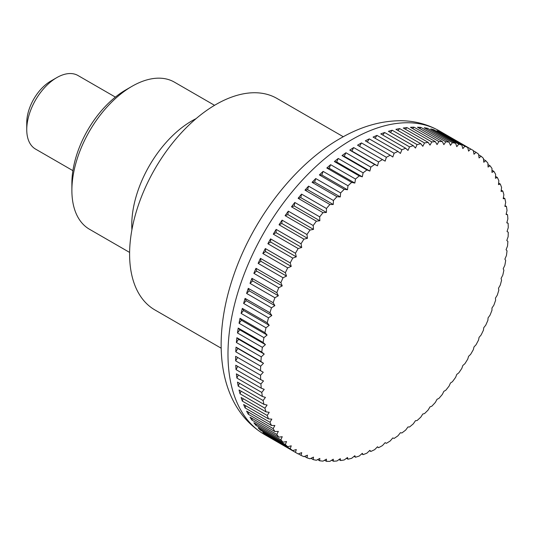 <?xml version="1.0" encoding="UTF-8"?>
<svg xmlns="http://www.w3.org/2000/svg" width="535" height="535" viewBox="0 0 535 535"><rect width="100%" height="100%" fill="white"/><g stroke="black" fill="none" stroke-linecap="round" stroke-linejoin="round"><path stroke-width="0.8" d="M343.289 136.739L276.976 98.453A122.094 70.493 120 0 0 182.896 131.169A122.094 70.493 120 0 0 129.597 254.038A122.094 70.493 120 0 0 154.889 309.932L221.196 348.211M386.364 443.334L385.153 442.632L386.364 443.334A175.179 101.142 120 0 0 390.209 440.974A473.087 385.514 -66.2 0 0 392.804 437.938A473.087 24.249 27.9 0 0 394.135 438.419A175.179 101.142 120 0 0 397.966 435.791A473.087 383.227 -72.3 0 0 400.427 432.701A473.087 48.411 25.8 0 0 401.872 432.969A175.179 101.142 120 0 0 405.67 430.08A473.087 379.435 -78.3 0 0 407.991 426.957A473.087 72.379 23.7 0 0 409.536 426.997A175.179 101.142 120 0 0 413.294 423.854A473.087 374.139 -84 0 0 415.461 420.711A473.087 96.059 21.6 0 0 417.099 420.53A175.179 101.142 120 0 0 420.798 417.153A473.087 367.371 -89.4 0 0 422.817 413.996A473.087 119.365 19.4 0 0 424.536 413.588A175.179 101.142 120 0 0 428.16 409.991A473.087 359.152 -94.4 0 0 430.02 406.847A473.087 142.196 17.1 0 0 431.819 406.212A175.179 101.142 120 0 0 435.35 402.407A473.087 349.515 -99.2 0 0 437.048 399.277A473.087 164.466 14.8 0 0 438.907 398.414A175.179 101.142 120 0 0 442.338 394.422A473.087 338.495 -103.6 0 0 443.869 391.326A473.087 186.086 12.4 0 0 445.789 390.242A175.179 101.142 120 0 0 449.099 386.063A473.087 326.143 -107.7 0 0 450.463 383.02A473.087 206.971 9.9 0 0 452.423 381.716A175.179 101.142 120 0 0 455.606 377.376A473.087 312.507 -111.5 0 0 456.796 374.393A473.087 227.047 7.2 0 0 458.789 372.875A175.179 101.142 120 0 0 461.825 368.388A473.087 297.634 -115.1 0 0 462.842 365.479A473.087 246.22 4.5 0 0 464.861 363.746A175.179 101.142 120 0 0 467.744 359.139A473.087 281.584 -118.4 0 0 468.586 356.317A473.087 264.424 1.5 0 0 470.613 354.377A175.179 101.142 120 0 0 473.335 349.663A473.087 264.424 -121.5 0 0 474.003 346.934A473.087 281.577 -1.6 0 0 476.03 344.794A175.179 101.142 120 0 0 478.571 339.992A473.087 246.22 -124.5 0 0 479.066 337.384A473.087 297.627 -4.9 0 0 481.079 335.044A175.179 101.142 120 0 0 483.439 330.169A473.087 227.047 -127.2 0 0 483.76 327.688A473.087 312.5 -8.5 0 0 485.753 325.16A175.179 101.142 120 0 0 487.913 320.238A473.087 206.978 -129.9 0 0 488.06 317.89A473.087 326.143 -12.3 0 0 490.02 315.182A175.179 101.142 120 0 0 491.986 310.226A473.087 186.093 -132.4 0 0 491.959 308.026A473.087 338.495 -16.4 0 0 493.879 305.151A175.179 101.142 120 0 0 495.624 300.182A473.087 164.472 -134.8 0 0 495.437 298.142A473.087 349.509 -20.8 0 0 497.303 295.106A175.179 101.142 120 0 0 498.827 290.144A473.087 142.203 -137.1 0 0 498.48 288.271A473.087 359.145 -25.6 0 0 500.279 285.088A175.179 101.142 120 0 0 501.583 280.153A473.087 119.365 -139.4 0 0 501.074 278.454A473.087 367.371 -30.6 0 0 502.793 275.13A175.179 101.142 120 0 0 503.87 270.242A473.087 96.066 -141.6 0 0 503.208 268.73A473.087 374.139 -36 0 0 504.846 265.28A175.179 101.142 120 0 0 505.689 260.458A473.087 72.385 -143.7 0 0 504.88 259.134A473.087 379.429 -41.7 0 0 506.424 255.57A175.179 101.142 120 0 0 507.026 250.828A473.087 48.418 -145.8 0 0 506.077 249.711A473.087 383.227 -47.7 0 0 507.521 246.04A175.179 101.142 120 0 0 507.882 241.405A473.087 24.256 -147.9 0 0 506.799 240.496A473.087 385.514 -53.8 0 0 508.13 236.731A175.179 101.142 120 0 0 508.25 232.217L507.04 231.515A473.087 386.277 -60 0 0 508.25 227.676A175.179 101.142 120 0 0 508.13 223.302A473.087 24.249 -152.1 0 1 506.799 222.821A473.087 385.514 -66.2 0 0 507.882 218.915A175.179 101.142 120 0 0 507.521 214.696A473.087 48.411 -154.2 0 1 506.077 214.435A473.087 383.227 -72.3 0 0 507.026 210.476A175.179 101.142 120 0 0 506.424 206.43A473.087 72.379 -156.3 0 1 504.88 206.39A473.087 379.435 -78.3 0 0 505.689 202.397A175.179 101.142 120 0 0 504.846 198.545A473.087 96.059 -158.4 0 1 503.208 198.726A473.087 374.139 -84 0 0 503.87 194.713A175.179 101.142 120 0 0 502.793 191.062A473.087 119.365 -160.6 0 1 501.074 191.47A473.087 367.371 -89.4 0 0 501.583 187.444A175.179 101.142 120 0 0 500.279 184.013A473.087 142.196 -162.9 0 1 498.48 184.649A473.087 359.152 -94.4 0 0 498.827 180.629A175.179 101.142 120 0 0 497.303 177.433A473.087 164.466 -165.2 0 1 495.437 178.289A473.087 349.515 -99.2 0 0 495.624 174.29A175.179 101.142 120 0 0 493.879 171.334A473.087 186.086 -167.6 0 1 491.959 172.417A473.087 338.495 -103.6 0 0 491.986 168.451A175.179 101.142 120 0 0 490.02 165.756A473.087 206.971 -170.1 0 1 488.06 167.06A473.087 326.143 -107.7 0 0 487.913 163.142A175.179 101.142 120 0 0 485.753 160.714A473.087 227.047 -172.8 0 1 483.76 162.232A473.087 312.507 -111.5 0 0 483.439 158.373A175.179 101.142 120 0 0 481.079 156.22A473.087 246.22 -175.5 0 1 479.066 157.952A473.087 297.634 -115.1 0 0 478.571 154.167A175.179 101.142 120 0 0 476.03 152.308A473.087 264.424 -178.5 0 1 474.003 154.247A473.087 281.584 -118.4 0 0 473.335 150.549A175.179 101.142 120 0 0 471.984 149.746A175.179 101.142 120 0 0 470.613 148.977A473.087 281.577 178.4 0 1 468.586 151.117A473.087 264.424 -121.5 0 0 467.744 147.526A175.179 101.142 120 0 0 464.861 146.249A473.087 297.627 175.1 0 1 462.842 148.59A473.087 246.22 -124.5 0 0 461.825 145.105A175.179 101.142 120 0 0 458.789 144.136A473.087 312.5 171.5 0 1 456.796 146.664A473.087 227.047 -127.2 0 0 455.606 143.306A175.179 101.142 120 0 0 452.423 142.644A473.087 326.143 167.7 0 1 450.463 145.346A473.087 206.978 -129.9 0 0 449.099 142.129A175.179 101.142 120 0 0 445.789 141.782A473.087 338.495 163.6 0 1 443.869 144.651A473.087 186.093 -132.4 0 0 442.338 141.581A175.179 101.142 120 0 0 438.907 141.541A473.087 349.509 159.2 0 1 437.048 144.577A473.087 164.472 -134.8 0 0 435.35 141.661A175.179 101.142 120 0 0 431.819 141.935A473.087 359.145 154.4 0 1 430.02 145.125A473.087 142.203 -137.1 0 0 428.16 142.377A175.179 101.142 120 0 0 424.536 142.965A473.087 367.371 149.4 0 1 422.817 146.289A473.087 119.365 -139.4 0 0 420.798 143.721A175.179 101.142 120 0 0 417.099 144.611A473.087 374.139 144 0 1 415.461 148.068A473.087 96.066 -141.6 0 0 413.294 145.68A175.179 101.142 120 0 0 409.536 146.884A473.087 379.429 138.3 0 1 407.991 150.449A473.087 72.385 -143.7 0 0 405.67 148.262A175.179 101.142 120 0 0 401.872 149.76A473.087 383.227 132.3 0 1 400.427 153.431A473.087 48.418 -145.8 0 0 397.966 151.445A175.179 101.142 120 0 0 394.135 153.237A473.087 385.514 126.2 0 1 392.804 157.002A473.087 24.256 -147.9 0 0 390.209 155.224A175.179 101.142 120 0 0 386.364 157.303A473.087 386.277 120 0 1 385.153 161.142L382.431 159.57A175.179 101.142 120 0 0 378.579 161.938A473.087 385.514 113.8 0 1 377.496 165.843A473.087 24.249 -152.1 0 1 374.654 164.486A175.179 101.142 120 0 0 370.822 167.121A473.087 383.227 107.7 0 1 369.872 171.073A473.087 48.411 -154.2 0 1 366.923 169.936A175.179 101.142 120 0 0 363.118 172.832A473.087 379.435 101.7 0 1 362.309 176.824A473.087 72.379 -156.3 0 1 359.259 175.908A175.179 101.142 120 0 0 355.501 179.051A473.087 374.139 96 0 1 354.839 183.064A473.087 96.059 -158.4 0 1 351.689 182.382A175.179 101.142 120 0 0 347.991 185.752A473.087 367.371 90.6 0 1 347.483 189.778A473.087 119.365 -160.6 0 1 344.252 189.316A175.179 101.142 120 0 0 340.628 192.914A473.087 359.152 85.6 0 1 340.28 196.934A473.087 142.196 -162.9 0 1 336.976 196.699A175.179 101.142 120 0 0 333.439 200.505A473.087 349.515 80.8 0 1 333.251 204.504A473.087 164.466 -165.2 0 1 329.881 204.49A175.179 101.142 120 0 0 326.45 208.489A473.087 338.495 76.4 0 1 326.43 212.455A473.087 186.086 -167.6 0 1 323.006 212.662A175.179 101.142 120 0 0 319.689 216.842A473.087 326.143 72.3 0 1 319.836 220.761A473.087 206.971 -170.1 0 1 316.372 221.189A175.179 101.142 120 0 0 313.189 225.529A473.087 312.507 68.5 0 1 313.503 229.388A473.087 227.047 -172.8 0 1 310.006 230.037A175.179 101.142 120 0 0 306.963 234.517A473.087 297.634 64.9 0 1 307.458 238.302A473.087 246.22 -175.5 0 1 303.933 239.158A175.179 101.142 120 0 0 301.044 243.766A473.087 281.584 61.6 0 1 301.713 247.464A473.087 264.424 -178.5 0 1 298.176 248.534A175.179 101.142 120 0 0 295.454 253.249A473.087 264.424 58.5 0 1 296.296 256.84A473.087 281.577 178.4 0 1 292.765 258.111A175.179 101.142 120 0 0 290.217 262.919A473.087 246.22 55.5 0 1 291.234 266.397A473.087 297.627 175.1 0 1 287.71 267.861A175.179 101.142 120 0 0 285.349 272.736A473.087 227.047 52.8 0 1 286.539 276.093A473.087 312.5 171.5 0 1 283.042 277.745A175.179 101.142 120 0 0 280.875 282.674A473.087 206.978 50.1 0 1 282.239 285.891A473.087 326.143 167.7 0 1 278.768 287.723A175.179 101.142 120 0 0 276.809 292.678A473.087 186.093 47.6 0 1 278.34 295.755A473.087 338.495 163.6 0 1 274.916 297.754A175.179 101.142 120 0 0 273.164 302.723A473.087 164.472 45.2 0 1 274.863 305.639A473.087 349.509 159.2 0 1 271.492 307.799A175.179 101.142 120 0 0 269.961 312.761A473.087 142.203 42.9 0 1 271.82 315.51A473.087 359.145 154.4 0 1 268.516 317.823A175.179 101.142 120 0 0 267.212 322.759A473.087 119.365 40.6 0 1 269.225 325.327A473.087 367.371 149.4 0 1 265.995 327.774A175.179 101.142 120 0 0 264.919 332.663A473.087 96.066 38.4 0 1 267.092 335.05A473.087 374.139 144 0 1 263.942 337.632A175.179 101.142 120 0 0 263.106 342.454A473.087 72.385 36.3 0 1 265.42 344.64A473.087 379.429 138.3 0 1 262.364 347.335A175.179 101.142 120 0 0 261.762 352.077A473.087 48.418 34.2 0 1 264.223 354.063A473.087 383.227 132.3 0 1 261.274 356.865A175.179 101.142 120 0 0 260.913 361.499A473.087 24.256 32.1 0 1 263.501 363.285A473.087 385.514 126.2 0 1 260.665 366.174L235.774 351.809L237.861 348.479L263.501 363.285M295.454 452.356L270.57 437.991A175.179 101.142 -60 0 1 267.875 436.232L292.765 450.604A473.087 264.424 1.5 0 0 296.296 449.534A473.087 281.584 61.6 0 1 295.454 452.356A175.179 101.142 120 0 0 296.805 453.165A175.179 101.142 120 0 0 298.176 453.927A473.087 281.577 -1.6 0 0 301.713 452.657A473.087 264.424 58.5 0 1 301.044 455.385A175.179 101.142 120 0 0 303.933 456.656A473.087 297.627 -4.9 0 0 307.458 455.191A473.087 246.22 55.5 0 1 306.963 457.799A175.179 101.142 120 0 0 310.006 458.769A473.087 312.5 -8.5 0 0 313.503 457.117A473.087 227.047 52.8 0 1 313.189 459.605A175.179 101.142 120 0 0 316.372 460.26A473.087 326.143 -12.3 0 0 319.836 458.428A473.087 206.978 50.1 0 1 319.689 460.775A175.179 101.142 120 0 0 323.006 461.13A473.087 338.495 -16.4 0 0 326.43 459.124A473.087 186.093 47.6 0 1 326.45 461.324A175.179 101.142 120 0 0 329.881 461.364A473.087 349.509 -20.8 0 0 333.251 459.204A473.087 164.472 45.2 0 1 333.439 461.244A175.179 101.142 120 0 0 336.976 460.969A473.087 359.145 -25.6 0 0 340.28 458.656A473.087 142.203 42.9 0 1 340.628 460.528A175.179 101.142 120 0 0 344.252 459.946A473.087 367.371 -30.6 0 0 347.483 457.492A473.087 119.365 40.6 0 1 347.991 459.19A175.179 101.142 120 0 0 351.689 458.294A473.087 374.139 -36 0 0 354.839 455.713A473.087 96.066 38.4 0 1 355.501 457.224A175.179 101.142 120 0 0 359.259 456.027A473.087 379.429 -41.7 0 0 362.309 453.326A473.087 72.385 36.3 0 1 363.118 454.643A175.179 101.142 120 0 0 366.923 453.145A473.087 383.227 -47.7 0 0 369.872 450.343A473.087 48.418 34.2 0 1 370.822 451.46A175.179 101.142 120 0 0 374.654 449.667A473.087 385.514 -53.8 0 0 377.496 446.772A473.087 24.256 32.1 0 1 378.579 447.688A175.179 101.142 120 0 0 382.431 445.601A473.087 386.277 -60 0 0 385.153 442.632M378.579 447.688L377.322 446.959M370.822 451.46L369.504 450.697M363.118 454.643L361.727 453.84M355.501 457.224L354.03 456.375M347.991 459.19L346.439 458.288M340.628 460.528L338.976 459.572M333.439 461.244L331.667 460.22M326.45 461.324L324.551 460.227M319.689 460.775L317.643 459.592M313.189 459.605L310.962 458.321M306.963 457.799L304.542 456.402M301.044 455.385L298.396 453.854M290.217 448.738L265.333 434.366A175.179 101.142 -60 0 1 262.825 432.32L287.71 446.685A473.087 246.22 4.5 0 0 291.234 445.822A473.087 297.634 64.9 0 1 290.217 448.738A175.179 101.142 120 0 0 292.765 450.604M285.349 444.538L260.465 430.167A175.179 101.142 -60 0 1 258.151 427.826L283.042 442.198A473.087 227.047 7.2 0 0 286.539 441.549A473.087 312.507 68.5 0 1 285.349 444.538A175.179 101.142 120 0 0 287.71 446.685M280.875 439.77L255.991 425.399A175.179 101.142 -60 0 1 253.884 422.784L278.768 437.148A473.087 206.971 9.9 0 0 282.239 436.72A473.087 326.143 72.3 0 1 280.875 439.77A175.179 101.142 120 0 0 283.042 442.198M276.809 434.453L251.925 420.089A175.179 101.142 -60 0 1 250.026 417.2L274.916 431.571A473.087 186.086 12.4 0 0 278.34 431.357A473.087 338.495 76.4 0 1 276.809 434.453A175.179 101.142 120 0 0 278.768 437.148M273.164 428.622L248.28 414.25A175.179 101.142 -60 0 1 246.608 411.107L271.492 425.479A473.087 164.466 14.8 0 0 274.863 425.492A473.087 349.515 80.8 0 1 273.164 428.622A175.179 101.142 120 0 0 274.916 431.571M269.961 422.282L245.077 407.911A175.179 101.142 -60 0 1 243.626 404.527L268.516 418.892A473.087 142.196 17.1 0 0 271.82 419.132A473.087 359.152 85.6 0 1 269.961 422.282A175.179 101.142 120 0 0 271.492 425.479M267.212 415.461L242.322 401.096A175.179 101.142 -60 0 1 241.111 397.478L265.995 411.843A473.087 119.365 19.4 0 0 269.225 412.311A473.087 367.371 90.6 0 1 267.212 415.461A175.179 101.142 120 0 0 268.516 418.892M264.919 408.198L240.034 393.827A175.179 101.142 -60 0 1 239.058 389.995L263.942 404.366A473.087 96.059 21.6 0 0 267.092 405.048A473.087 374.139 96 0 1 264.919 408.198A175.179 101.142 120 0 0 265.995 411.843M263.106 400.508L238.215 386.143A175.179 101.142 -60 0 1 237.48 382.104L262.364 396.475A473.087 72.379 23.7 0 0 265.42 397.385A473.087 379.435 101.7 0 1 263.106 400.508A175.179 101.142 120 0 0 263.942 404.366M261.762 392.429L236.878 378.064A175.179 101.142 -60 0 1 236.383 373.845L261.274 388.209A473.087 48.411 25.8 0 0 264.223 389.346A473.087 383.227 107.7 0 1 261.762 392.429A175.179 101.142 120 0 0 262.364 396.475M260.913 383.996L236.022 369.625A175.179 101.142 -60 0 1 235.774 365.238L260.665 379.603A473.087 24.249 27.9 0 0 263.501 380.96A473.087 385.514 113.8 0 1 260.913 383.996A175.179 101.142 120 0 0 261.274 388.209M260.665 366.174A175.179 101.142 120 0 0 260.545 370.688L263.26 372.26A473.087 386.277 120 0 1 260.545 375.229A175.179 101.142 120 0 0 260.665 379.603M260.545 375.229L235.654 360.864A175.179 101.142 -60 0 1 235.641 358.604A175.179 101.142 -60 0 1 235.654 356.323L260.545 370.688M115.373 97.096L78.01 75.529A42.466 24.516 120 0 0 56.777 77.628A42.466 24.516 120 0 0 26.75 129.644A42.466 24.516 120 0 0 35.544 149.084L72.907 170.652M56.777 77.628L50.771 81.099A33.972 19.614 -60 0 0 26.75 122.709L26.75 129.644M235.774 351.809A175.179 101.142 -60 0 1 236.022 347.135L260.913 361.499M236.022 347.135L237.861 348.479M261.274 356.865L236.383 342.5A175.179 101.142 -60 0 1 236.878 337.712L261.762 352.077M236.878 337.712L238.583 339.264L264.223 354.063M236.383 342.5L238.583 339.264M262.364 347.335L237.48 332.971A175.179 101.142 -60 0 1 238.215 328.082L263.106 342.454M238.215 328.082L239.78 329.834L265.42 344.64M237.48 332.971L239.78 329.834M263.942 337.632L239.058 323.26A175.179 101.142 -60 0 1 240.034 318.298L264.919 332.663M240.034 318.298L241.452 320.244L267.092 335.05M239.058 323.26L241.452 320.244M265.995 327.774L241.111 313.41A175.179 101.142 -60 0 1 242.322 308.387L267.212 322.759M242.322 308.387L243.585 310.521L269.225 325.327M241.111 313.41L243.585 310.521M268.516 317.823L243.626 303.452A175.179 101.142 -60 0 1 245.077 298.396L269.961 312.761M245.077 298.396L246.18 300.703L271.82 315.51M243.626 303.452L246.18 300.703M271.492 307.799L246.608 293.434A175.179 101.142 -60 0 1 248.28 288.358L273.164 302.723M248.28 288.358L249.223 290.833L274.863 305.639M246.608 293.434L249.223 290.833M274.916 297.754L250.026 283.383A175.179 101.142 -60 0 1 251.925 278.314L276.809 292.678M251.925 278.314L252.701 280.949L278.34 295.755M250.026 283.383L252.701 280.949M278.768 287.723L253.884 273.352A175.179 101.142 -60 0 1 255.991 268.302L280.875 282.674M255.991 268.302L256.593 271.084L282.239 285.891M253.884 273.352L256.593 271.084M283.042 277.745L258.151 263.38A175.179 101.142 -60 0 1 260.465 258.372L285.349 272.736M260.465 258.372L260.899 261.287L286.539 276.093M258.151 263.38L260.899 261.287M287.71 267.861L262.825 253.496A175.179 101.142 -60 0 1 265.333 248.548L290.217 262.919M265.333 248.548L265.594 251.59L291.234 266.397M262.825 253.496L265.594 251.59M292.765 258.111L267.875 243.746A175.179 101.142 -60 0 1 270.57 238.877L295.454 253.249M270.57 238.877L270.656 242.041L296.296 256.84M267.875 243.746L270.656 242.041M298.176 248.534L273.291 234.163A175.179 101.142 -60 0 1 276.16 229.401L301.044 243.766M276.16 229.401L276.073 232.658L301.713 247.464M273.291 234.163L276.073 232.658M303.933 239.158L279.049 224.794A175.179 101.142 -60 0 1 282.079 220.146L306.963 234.517M282.079 220.146L281.818 223.496L307.458 238.302M279.049 224.794L281.818 223.496M310.006 230.037L285.122 215.665A175.179 101.142 -60 0 1 288.298 211.164L313.189 225.529M288.298 211.164L287.863 214.582L313.503 229.388M285.122 215.665L287.863 214.582M316.372 221.189L291.481 206.824A175.179 101.142 -60 0 1 294.805 202.471L319.689 216.842M294.805 202.471L294.197 205.955L319.836 220.761M291.481 206.824L294.197 205.955M323.006 212.662L298.122 198.298A175.179 101.142 -60 0 1 301.566 194.118L326.45 208.489M301.566 194.118L300.79 197.649L326.43 212.455M298.122 198.298L300.79 197.649M329.881 204.49L304.997 190.119A175.179 101.142 -60 0 1 308.555 186.133L333.439 200.505M308.555 186.133L307.612 189.698L333.251 204.504M304.997 190.119L307.612 189.698M336.976 196.699L312.086 182.328A175.179 101.142 -60 0 1 315.744 178.543L340.628 192.914M315.744 178.543L314.64 182.127L340.28 196.934M312.086 182.328L314.64 182.127M344.252 189.316L319.368 174.945A175.179 101.142 -60 0 1 323.107 171.387L347.991 185.752M323.107 171.387L321.843 174.978L347.483 189.778M319.368 174.945L321.843 174.978M351.689 182.382L326.805 168.01A175.179 101.142 -60 0 1 330.61 164.68L355.501 179.051M330.61 164.68L329.199 168.264L354.839 183.064M326.805 168.01L329.199 168.264M359.259 175.908L334.368 161.543A175.179 101.142 -60 0 1 338.234 158.46L363.118 172.832M338.234 158.46L336.669 162.018L362.309 176.824M334.368 161.543L336.669 162.018M366.923 169.936L342.032 155.571A175.179 101.142 -60 0 1 345.938 152.749L370.822 167.121M345.938 152.749L344.232 156.273L369.872 171.073M342.032 155.571L344.232 156.273M374.654 164.486L349.77 150.121A175.179 101.142 -60 0 1 353.695 147.566L378.579 161.938M353.695 147.566L351.856 151.037L377.496 165.843M349.77 150.121L351.856 151.037M382.431 159.57L357.54 145.206A175.179 101.142 -60 0 1 361.473 142.932L386.364 157.303M361.473 142.932L359.507 146.343M390.209 155.224L365.325 140.852A175.179 101.142 -60 0 1 369.25 138.873L394.135 153.237M369.25 138.873L367.291 141.989M397.966 151.445L373.082 137.08A175.179 101.142 -60 0 1 376.981 135.395L401.872 149.76M376.981 135.395L375.062 138.224M405.67 148.262L380.786 133.897A175.179 101.142 -60 0 1 384.652 132.513L409.536 146.884M384.652 132.513L382.786 135.047M413.294 145.68L388.403 131.316A175.179 101.142 -60 0 1 392.215 130.246L417.099 144.611M392.215 130.246L390.436 132.486M420.798 143.721L395.913 129.35A175.179 101.142 -60 0 1 399.652 128.594L424.536 142.965M399.652 128.594L397.98 130.547M428.16 142.377L403.276 128.012A175.179 101.142 -60 0 1 406.934 127.571L431.819 141.935M406.934 127.571L405.39 129.229M435.35 141.661L410.465 127.297A175.179 101.142 -60 0 1 414.023 127.176L438.907 141.541M414.023 127.176L412.639 128.554M442.338 141.581L417.454 127.21A175.179 101.142 -60 0 1 420.898 127.41L445.789 141.782M420.898 127.41L419.694 128.507M449.099 142.129L424.215 127.758A175.179 101.142 -60 0 1 427.532 128.28L452.423 142.644M427.532 128.28L426.542 129.102M455.606 143.306L430.715 128.935A175.179 101.142 -60 0 1 433.898 129.771L458.789 144.136M433.898 129.771L433.149 130.339M461.825 145.105L436.941 130.741A175.179 101.142 -60 0 1 439.971 131.884L464.861 146.249M439.971 131.884L439.496 132.212M467.744 147.526L442.86 133.155A175.179 101.142 -60 0 1 445.729 134.606L470.613 148.977M473.375 150.776L476.03 152.308M478.658 154.822L481.079 156.22M483.533 159.43L485.753 160.714M487.973 164.573L490.02 165.756M491.979 170.237L493.879 171.334M495.53 176.41L497.303 177.433M498.62 183.057L500.279 184.013M501.241 190.166L502.793 191.062M503.381 197.696L504.846 198.545M505.033 205.634L506.424 206.43M506.197 213.933L507.521 214.696M506.866 222.573L508.13 223.302M265.333 434.366L265.373 433.791M260.465 430.167L260.585 429.231M255.991 425.399L256.212 424.128M251.925 420.089L252.273 418.497M248.28 414.25L248.782 412.365M245.077 407.911L245.746 405.744M242.322 401.096L243.178 398.669M240.034 393.827L241.084 391.165M238.215 386.143L239.479 383.261M236.878 378.064L238.369 374.988M236.022 369.625L237.747 366.375M235.654 356.323L263.26 372.26M235.654 360.864L237.62 357.454M196.077 118.636A84.938 49.039 120 0 0 131.764 224.947A84.938 49.039 120 0 0 131.911 229.776M214.542 105.315L174.41 82.143A84.938 49.039 120 0 0 131.938 86.349A84.938 49.039 120 0 0 71.884 190.373L71.884 183.338A76.318 44.064 120 0 1 125.845 89.873L131.938 86.349M71.884 190.373A84.938 49.039 120 0 0 89.472 229.254L129.61 252.426M227.984 354.183A175.179 101.142 120 0 0 264.263 434.373C217.297 406.306 211.098 339.29 234.103 274.107C253.57 217.879 295.059 164.191 340.2 138.478C360.409 126.695 380.626 120.776 400.835 120.723C414.792 120.85 427.659 124.26 439.442 130.955A175.179 101.142 120 0 0 351.849 139.628A175.179 101.142 120 0 0 227.984 354.183M296.805 453.165L264.263 434.373M471.984 149.746L439.442 130.955"/></g></svg>
